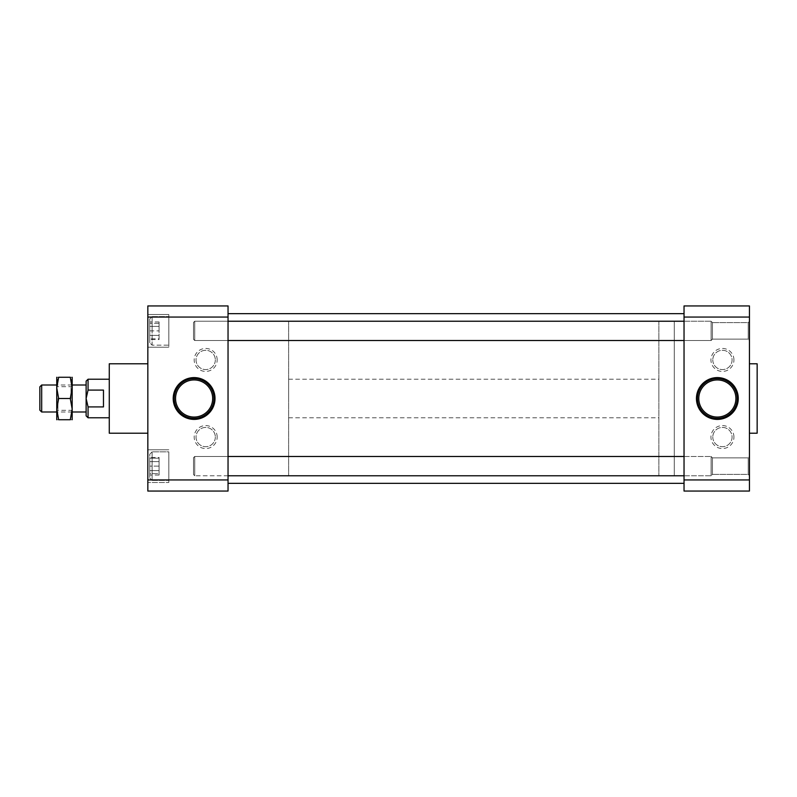 <?xml version="1.0" encoding="UTF-8"?>
<svg xmlns="http://www.w3.org/2000/svg" width="797" height="797" viewBox="0 0 797 797"><rect width="100%" height="100%" fill="white"/><g stroke="black" fill="none" stroke-linecap="round" stroke-linejoin="round"><path stroke-width="0.6" stroke-dasharray="3.98 2.99" d="M149.746 473.627L149.746 458.205L149.746 473.627L159.061 473.627L159.061 466.125L149.746 466.125L149.746 478.031L149.746 454.23L149.746 478.031L149.746 454.23L152.127 451.839L168.815 451.839L168.815 480.412L168.815 451.839L168.815 466.125L168.815 451.839L152.127 451.839L152.127 480.412L152.127 451.839L152.127 480.412L152.127 451.839L149.746 454.23L149.746 466.125L159.061 466.125L159.061 458.205L149.746 458.205L159.061 458.205L159.061 473.627L149.746 473.627M159.061 321.938L159.061 326.381L149.746 326.381L149.746 321.938L149.746 339.572L149.746 326.381L159.061 326.381L159.061 321.938L149.746 321.938M149.746 330.875L149.746 318.969L149.746 342.77L149.746 323.373L149.746 330.875L159.061 330.875L159.061 338.795L149.746 338.795L159.061 338.795L159.061 330.875L149.746 330.875M168.815 330.875L168.815 314.516L168.815 330.875M152.127 330.875L152.127 316.588L152.127 330.875M159.061 339.572L159.061 326.381L159.061 335.358L149.746 335.358L159.061 335.358L159.061 339.572L149.746 339.572M149.746 342.77L149.746 318.969L149.746 342.77L152.127 345.161L168.815 345.161L168.815 316.588L168.815 345.161L152.127 345.161L152.127 316.588L152.127 345.161L149.746 342.77M159.061 323.373L149.746 323.373L159.061 323.373L159.061 330.875L159.061 323.373M159.061 475.062L159.061 470.619L149.746 470.619L149.746 475.062L149.746 457.428L149.746 470.619L159.061 470.619L159.061 475.062L149.746 475.062M168.815 466.125L168.815 482.484L168.815 466.125M159.061 457.428L159.061 470.619L159.061 461.642L149.746 461.642L159.061 461.642L159.061 457.428L149.746 457.428M228.042 398.5L228.042 483.341L228.042 398.5M228.042 479.943L147.834 479.943L147.834 491.052L228.042 491.052L228.042 305.948L147.834 305.948L147.834 317.057L228.042 317.057M228.042 466.125L228.042 456.482L228.042 466.125M228.042 330.875L228.042 321.231L228.042 330.875M147.834 482.484L147.834 449.777L147.834 482.484L168.815 482.484L147.834 482.484L147.834 449.777L147.834 482.484M147.834 330.875L147.834 314.516L147.834 330.875M168.815 314.516L168.815 347.223L168.815 314.516L147.834 314.516L147.834 347.223L147.834 314.516L168.815 314.516M147.834 479.943L147.834 317.057M147.834 398.5L147.834 433.209L147.834 398.5M109.269 433.209L109.269 363.791M217.173 437.065A11.497 11.497 0 0 0 199.927 427.112A11.497 11.497 0 0 0 199.927 447.017A11.497 11.497 0 0 0 217.173 437.065M217.173 359.935A11.497 11.497 0 0 0 199.927 349.983A11.497 11.497 0 0 0 199.927 369.888A11.497 11.497 0 0 0 217.173 359.935M109.269 398.5L109.269 379.223L109.269 398.5M215.32 359.935A9.644 9.644 0 0 1 205.676 369.579A9.644 9.644 0 0 1 196.032 359.935A9.644 9.644 0 0 1 205.676 350.291A9.644 9.644 0 0 1 215.32 359.935A9.644 9.644 0 0 0 205.676 350.291A9.644 9.644 0 0 0 196.032 359.935A9.644 9.644 0 0 0 205.676 369.579A9.644 9.644 0 0 0 215.32 359.935M215.32 437.065A9.644 9.644 0 0 1 205.676 446.709A9.644 9.644 0 0 1 196.032 437.065A9.644 9.644 0 0 1 205.676 427.421A9.644 9.644 0 0 1 215.32 437.065A9.644 9.644 0 0 0 205.676 427.421A9.644 9.644 0 0 0 196.032 437.065A9.644 9.644 0 0 0 205.676 446.709A9.644 9.644 0 0 0 215.32 437.065M194.109 417.06A18.56 18.56 0 0 0 210.179 389.215A18.56 18.56 0 0 0 178.03 389.215A18.56 18.56 0 0 0 194.109 417.06M228.042 456.482L194.727 456.482L193.492 457.717L194.727 456.482L228.042 456.482L194.727 456.482L194.727 475.769L194.727 456.482L194.727 475.769L194.727 456.482L194.727 475.769L194.727 456.482L194.727 475.769L194.727 456.482L193.492 457.717L193.492 474.534L193.492 457.717L193.492 474.534L193.492 457.717L193.492 474.534L193.492 457.717L193.492 474.534L193.492 457.717L194.727 456.482L711.123 456.482L711.123 475.769L711.123 456.482L711.103 475.769L711.123 456.482L684.035 456.482L684.035 475.769L684.035 456.482L684.035 475.769L684.035 456.482L711.103 456.482L684.035 456.482M228.042 340.518L194.727 340.518L194.727 321.231L194.727 340.518L194.727 321.231L194.727 340.518L194.727 321.231L194.727 340.518L194.727 321.231L194.727 340.518L193.492 339.283L193.492 322.466L193.492 339.283L193.492 322.466L193.492 339.283L193.492 322.466L193.492 339.283L193.492 322.466L193.492 339.283L194.727 340.518L228.042 340.518L194.727 340.518L193.492 339.283L194.727 340.518L711.123 340.518L711.123 321.231L711.123 340.518L684.035 340.518L684.035 321.231L684.035 340.518L684.035 321.231L684.035 340.518L711.103 340.518L711.123 321.231L711.123 340.518L684.035 340.518M684.035 398.5L684.035 313.659L684.035 398.5M288.634 398.5L288.634 379.223L288.634 398.5M658.86 321.37L658.86 475.63L658.86 321.37L674.282 321.37L674.272 475.63L674.282 321.37L288.634 321.37L288.634 475.63L288.634 321.37M717.35 417.06A18.56 18.56 0 0 0 733.429 389.215A18.56 18.56 0 0 0 701.28 389.215A18.56 18.56 0 0 0 717.35 417.06M712.797 359.935A9.644 9.644 0 0 0 722.441 369.579A9.644 9.644 0 0 0 732.084 359.935A9.644 9.644 0 0 0 722.441 350.291A9.644 9.644 0 0 0 712.797 359.935A9.644 9.644 0 0 1 722.441 350.291A9.644 9.644 0 0 1 732.084 359.935A9.644 9.644 0 0 1 722.441 369.579A9.644 9.644 0 0 1 712.797 359.935M733.937 359.935A11.497 11.497 0 0 0 716.692 349.983A11.497 11.497 0 0 0 716.692 369.888A11.497 11.497 0 0 0 733.937 359.935M712.797 437.065A9.644 9.644 0 0 0 722.441 446.709A9.644 9.644 0 0 0 732.084 437.065A9.644 9.644 0 0 0 722.441 427.421A9.644 9.644 0 0 0 712.797 437.065A9.644 9.644 0 0 1 722.441 427.421A9.644 9.644 0 0 1 732.084 437.065A9.644 9.644 0 0 1 722.441 446.709A9.644 9.644 0 0 1 712.797 437.065M733.937 437.065A11.497 11.497 0 0 0 716.692 427.112A11.497 11.497 0 0 0 716.692 447.017A11.497 11.497 0 0 0 733.937 437.065M757.15 363.791L757.15 433.209M749.439 398.5L749.439 363.791L749.439 398.5M684.035 305.948L684.035 317.057L749.439 317.057L749.439 305.948L684.035 305.948M684.035 479.943L684.035 491.052L749.439 491.052L749.439 479.943L684.035 479.943L684.035 317.057M749.439 479.943L749.439 317.057M749.439 466.125L749.439 475.61L749.439 466.125M749.439 456.641L749.439 475.61L749.439 456.641L748.204 457.877L748.204 474.374L748.204 457.877L748.204 474.374L748.204 457.877L712.418 457.877L712.418 474.374L712.418 457.877L712.418 474.374L712.418 457.877L748.204 457.877L749.439 456.641M749.439 330.875L749.439 321.39L749.439 330.875M749.439 340.359L749.439 321.39L749.439 340.359L748.204 339.123L748.204 322.626L748.204 339.123L748.204 322.626L748.204 339.123L712.418 339.123L712.418 322.626L712.418 339.123L712.418 322.626L712.418 339.123L748.204 339.123L749.439 340.359M228.042 475.769L194.727 475.769L193.492 474.534L194.727 475.769L193.492 474.534L194.727 475.769L711.123 475.769L712.418 474.454L712.418 457.797L712.418 474.454L712.418 457.797L712.418 474.454L711.103 475.769L684.035 475.769M684.035 321.231L711.123 321.231L712.418 322.546L712.418 339.203L712.418 322.546L712.418 339.203L712.418 322.546L711.103 321.231L194.727 321.231L228.042 321.231L194.727 321.231L193.492 322.466L194.727 321.231L193.492 322.466L194.727 321.231L228.042 321.231M658.86 398.5L658.86 379.223L658.86 398.5M86.126 398.839L86.235 400.473M86.265 400.712L88.059 406.908L103.471 406.908L103.471 390.092L88.059 390.092L86.126 398.5L86.126 381.145M103.471 406.908L103.471 390.092L103.471 406.908M88.059 390.092L88.059 379.223M86.126 398.5L86.126 415.855M41.683 411.999L41.683 385.001M39.85 410.166L39.85 386.834M88.059 417.777L88.059 406.908M56.756 398.5L56.756 385.489L56.756 398.5M57.932 398.5L57.932 410.325L57.932 398.5M70.993 398.5L70.993 386.675L70.993 398.5M72.178 398.5L72.178 411.511L72.178 398.5M72.178 419.73L72.178 385.001L56.756 385.001M70.285 377.27C72.776 377.27 72.776 377.27 70.285 377.27L58.649 377.27C56.159 377.27 56.159 377.27 58.649 377.27M71.879 413.195L72.178 409.11L70.285 398.5L72.178 387.89L71.939 384.224M71.063 379.87L70.295 377.32M57.055 413.254L58.649 419.73C56.159 419.73 56.159 419.73 58.649 419.73L70.285 419.73C72.776 419.73 72.776 419.73 70.285 419.73L71.869 413.254M56.756 419.73L56.756 377.27M57.055 413.195L56.756 409.11L58.649 398.5L56.756 387.89L56.995 384.224M57.952 379.561L58.629 377.32M58.649 398.5L70.285 398.5M152.127 480.412L168.815 480.412L152.127 480.412L149.746 478.031L152.127 480.412M152.127 316.588L168.815 316.588L152.127 316.588L149.746 318.969L152.127 316.588M147.834 449.777L168.815 449.777L147.834 449.777M147.834 347.223L168.815 347.223L147.834 347.223M288.634 379.223L658.86 379.223M288.634 417.777L658.86 417.777M288.634 475.63L658.86 475.63M748.204 474.374L749.439 475.61L748.204 474.374L712.418 474.374L748.204 474.374M748.204 322.626L749.439 321.39L748.204 322.626L712.418 322.626L748.204 322.626M712.418 457.797L711.103 456.482L712.418 457.797M712.418 339.203L711.103 340.518L712.418 339.203M72.178 411.999L56.756 411.999M72.178 385.489L70.993 386.675L57.932 386.675L56.756 385.489M72.178 411.511L70.993 410.325L57.932 410.325L56.756 411.511"/><path stroke-width="1.2" d="M228.042 317.057L147.834 317.057L147.834 305.948L228.042 305.948L228.042 491.052L147.834 491.052L147.834 479.943L228.042 479.943M147.834 317.057L147.834 479.943M147.834 363.791L109.269 363.791L109.269 433.209L147.834 433.209M194.109 377.599A20.901 20.901 0 0 1 212.211 408.951A20.901 20.901 0 0 1 176.007 408.951A20.901 20.901 0 0 1 194.109 377.599M194.109 378.635A19.865 19.865 0 0 0 174.244 398.5A19.865 19.865 0 0 0 194.109 418.365A19.865 19.865 0 0 0 213.975 398.5A19.865 19.865 0 0 0 194.109 378.635M212.669 398.5A18.56 18.56 0 0 1 194.109 417.06A18.56 18.56 0 0 1 175.549 398.5A18.56 18.56 0 0 1 194.109 379.94A18.56 18.56 0 0 1 212.669 398.5M735.91 398.5A18.56 18.56 0 0 1 717.35 417.06A18.56 18.56 0 0 1 698.79 398.5A18.56 18.56 0 0 1 717.35 379.94A18.56 18.56 0 0 1 735.91 398.5M737.215 398.5A19.865 19.865 0 0 0 707.417 381.295A19.865 19.865 0 0 0 707.417 415.705A19.865 19.865 0 0 0 737.215 398.5M738.261 398.5A20.901 20.901 0 0 1 706.899 416.602A20.901 20.901 0 0 1 706.899 380.398A20.901 20.901 0 0 1 738.261 398.5M749.439 433.209L757.15 433.209L757.15 363.791L749.439 363.791M684.035 491.052L684.035 479.943L749.439 479.943L749.439 491.052L684.035 491.052M684.035 317.057L684.035 305.948L749.439 305.948L749.439 317.057L684.035 317.057L684.035 479.943M749.439 317.057L749.439 479.943M109.269 379.223L88.059 379.223L86.126 381.145L86.126 398.839M86.126 398.5L88.059 390.092L103.471 390.092L103.471 406.908L88.059 406.908L88.059 417.777L86.126 415.855L86.126 398.5L88.059 406.908M88.059 379.223L88.059 390.092M56.756 385.001L41.683 385.001L41.683 411.999L56.756 411.999M41.683 385.001L39.85 386.834L39.85 410.166L41.683 411.999M684.035 340.518L228.042 340.518M86.126 385.001L72.178 385.001L72.178 377.27L72.178 419.73M71.939 384.224L71.063 379.87M70.295 377.32L72.178 387.89L70.285 398.5L72.178 409.11L70.285 419.73C72.776 419.73 72.776 419.73 70.285 419.73L58.649 419.73C56.159 419.73 56.159 419.73 58.649 419.73L56.756 409.11L56.756 419.73M70.285 377.27C72.776 377.27 72.776 377.27 70.285 377.27L58.649 377.27C56.159 377.27 56.159 377.27 58.649 377.27L56.756 387.89L56.756 409.11L58.649 398.5L70.285 398.5M56.756 377.27L56.756 387.89L58.649 398.5M56.995 384.224L57.952 379.561M684.035 456.482L228.042 456.482M684.035 475.769L228.042 475.769M684.035 313.659L228.042 313.659M684.035 483.341L228.042 483.341M86.126 411.999L72.178 411.999M109.269 417.777L88.059 417.777M684.035 321.231L228.042 321.231"/></g></svg>
